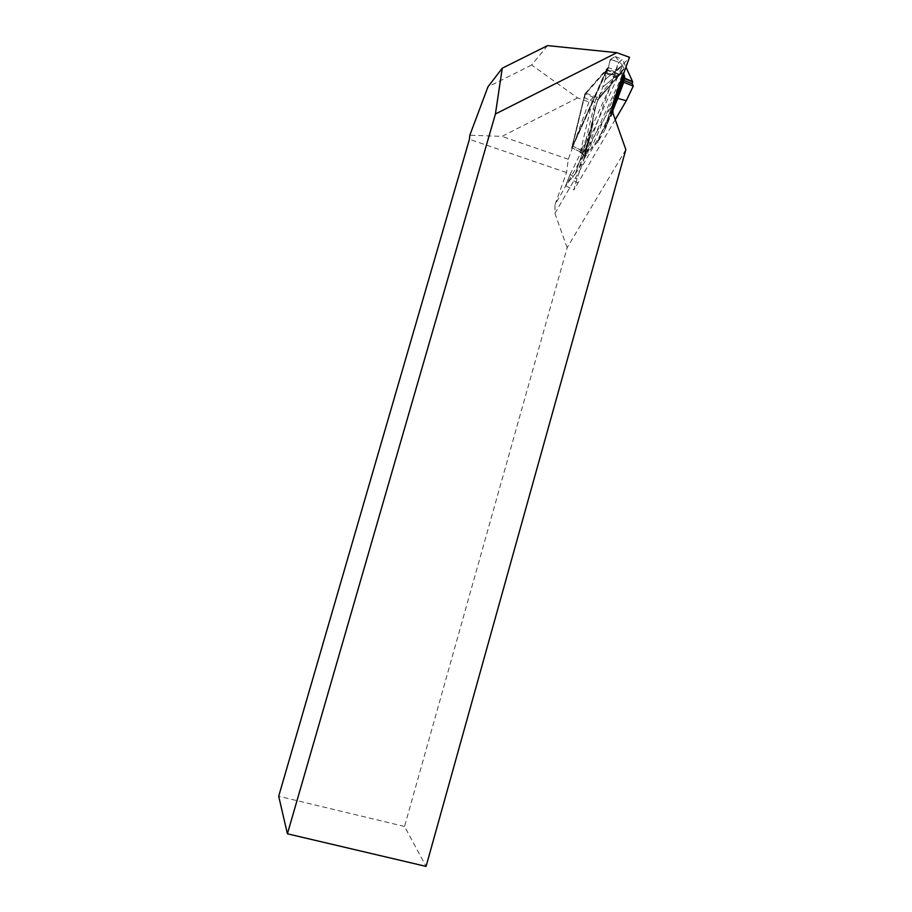 <?xml version="1.0" encoding="UTF-8"?>
<svg xmlns="http://www.w3.org/2000/svg" width="912" height="912" viewBox="0 0 912 912"><rect width="100%" height="100%" fill="white"/><g stroke="black" fill="none" stroke-linecap="round" stroke-linejoin="round"><path stroke-width="0.68" stroke-dasharray="4.56 3.42" d="M584.877 93.822L607.78 67.739L571.687 147.812L584.877 93.822L593.302 97.162L580.146 152.623L617.47 70.543L629.508 57.285M547.588 45.6L531.65 65.003L577.581 97.915L588.958 101.939L593.302 97.162M585.162 94.118L571.904 148.542L608.372 67.716L617.47 70.543M608.372 67.716L607.78 67.739M531.65 65.003L487.931 86.891M588.958 101.939L568.313 159.258L566.546 172.562L554.986 204.698L612.944 103.523M625.849 149.614L567.15 247.699L404.54 826.466L426.086 866.4M567.15 247.699L554.918 213.419L554.986 204.698M577.581 97.915L502.01 136.401L469.828 135.204M568.313 159.258L502.01 136.401M566.546 172.562L469.429 139.285M404.54 826.466L278.696 796.256M597.998 99.636L599.081 97.299L616.797 78.204L624.116 68.924L622.132 70.213L618.986 75.354L621.95 72.128L622.417 73.701L620.548 79.344L584.33 157.993L596.049 105.496L598.272 99.408L618.986 75.354L597.998 99.636L595.251 107.285L584.603 155.827L582.597 153.82M615.235 119.666L573.944 189.89L577.045 178.535L618.94 62.461L622.497 59.451L625.985 67.112M606.959 69.814L571.904 148.542L584.216 97.994L586.439 92.944L606.925 69.722L585.88 93.195L583.976 97.493L571.687 147.812L606.309 70.007M585.436 153.353L590.588 135.614L583.247 160.82L585.664 152.76L595.251 107.285M582.7 153.854L617.458 77.668L618.382 73.929L595.73 99.157L582.608 153.775L584.33 157.993L583.429 160.398M577.045 178.535L573.865 189.901L565.668 185.797L570.103 174.477L576.931 178.661M570.103 174.477L586.621 141.029L575.358 173.69L578.71 168.674L588.992 138.818L586.621 141.029M587.02 140.163L590.349 136.39L592.572 124.716L587.123 139.912M592.572 124.716L593.723 114.296M602.775 87.028L618.45 74.134L622.543 65.561L617.401 77.212L618.404 74.282L602.775 87.028L599.081 97.299M615.509 72.014L607.951 69.301L610.39 59.337L615.292 56.555L622.349 65.288L604.952 79.8L602.821 86.879M604.952 79.8L606.594 73.051L614.072 75.343M580.249 151.859L572.018 147.79L582.779 153.113L584.603 155.815M592.982 108.653L594.761 111.23M623.341 69.802L616.797 78.204L598.842 97.801M615.292 56.555L622.429 59.394L618.895 62.381L610.459 59.326M623.968 68.765L622.543 65.561M618.29 74.727L622.417 73.701L622.953 72.55L622.223 70.862M622.953 72.55L623.409 73.188L617.971 87.563L623.306 73.051M615.03 77.121L618.598 76.095M585.88 93.195L597.052 97.253L600.541 96.125M607.951 69.301L606.822 72.561C610.094 74.374 612.784 74.727 614.882 73.61L618.347 62.176C614.54 60.99 609.49 57.616 609.398 63.361L606.822 72.561L614.152 75.194M595.73 99.157L598.261 99.522L596.049 105.496M583.976 97.493L594.521 102.167L596.288 104.743L594.749 111.275M604.371 91.553L603.812 92.511C609.034 87.358 615.258 79.789 622.497 69.802M618.37 87.746L606.697 121.684L617.971 87.563L591.329 148.268L587.465 153.034L591.238 144.016L588.172 142.055M612.431 111.412L605.386 128.877L612.248 110.432M612.112 108.608L605.386 128.877M605.055 129.629L606.605 121.9L597.976 141.862L604.952 129.835M597.976 141.862L591.329 148.268M584.102 158.882L587.465 153.034M592.834 123.781L590.349 136.39L578.778 168.572L583.247 160.82M575.358 173.69L571.915 178.193M597.702 142.295L597.656 141.497L597.816 142.352M605.34 73.234L620.548 79.344M578.003 182.936L570.638 179.242L571.813 178.171M570.638 179.242L565.668 185.797M581.651 150.48L573.397 146.387L586.94 153.558M606.058 70.121L617.96 73.906L621.95 72.128M597.656 141.497L606.252 121.604L606.936 122.436L612.112 108.551M554.918 213.419L612.898 113.077M610.402 59.337L615.258 56.544L610.379 59.36M604.987 79.64L622.292 65.208M565.645 185.74L570.114 174.329L565.645 185.729M575.29 173.804L586.484 141.314M612.26 110.455L605.488 128.626M580.078 152.589L582.563 153.809M571.904 148.394L571.687 147.812L571.904 148.394M584.102 157.833L590.588 135.614L592.276 122.675L584.159 157.673M600.94 95.452C606.514 90.493 613.582 82.08 622.144 70.201M600.506 95.897L617.025 77.919L623.808 69.198M618.325 73.872L606.879 69.779M618.621 76.061L621.653 72.869L618.382 73.895"/><path stroke-width="1.37" d="M547.588 45.6L616.831 52.691L629.508 57.285L612.944 103.523L612.898 113.077L625.849 149.614L426.086 866.4L287.417 833.807L278.696 796.256L469.429 139.285L469.828 135.204L487.931 86.891L502.261 68.195L547.588 45.6M502.261 68.195L495.421 114L287.417 833.807M616.831 52.691L495.421 114M625.985 67.112L632.609 81.658L632.244 83.676L633.304 86.07L626.236 100.799M626.213 100.844L633.247 86.059L626.225 100.833L615.235 119.666M612.248 110.432L624.72 76.973L623.626 73.701M612.26 110.455L624.72 76.973L624.629 78.136L632.609 81.658M632.267 83.779L623.922 80.495L617.743 98.393L626.225 100.696M617.743 98.393L612.431 111.412M623.922 80.495L624.469 78.626L632.563 81.806M633.247 86.059L623.819 82.354M612.112 108.551L624.412 75.502L612.112 108.608M617.629 98.507L623.751 82.319M623.922 80.416L632.255 83.687"/></g></svg>
